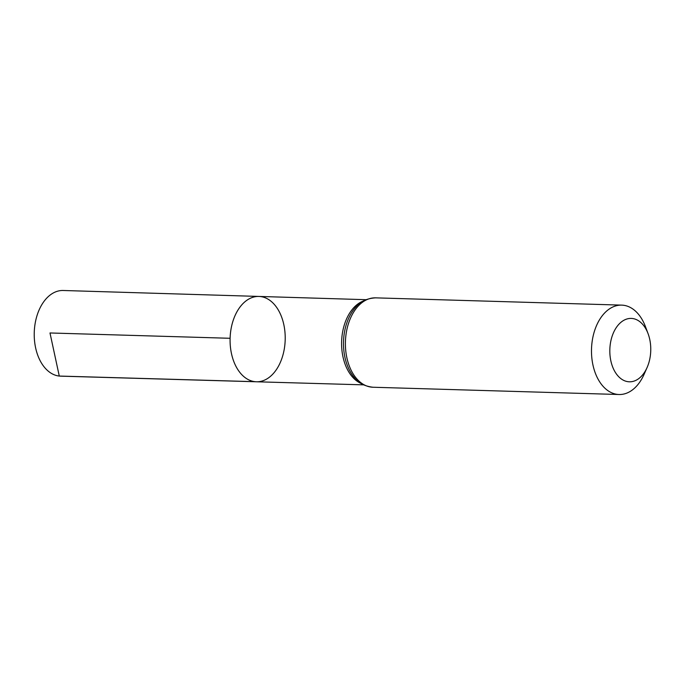 <?xml version="1.0" encoding="UTF-8"?>
<svg xmlns="http://www.w3.org/2000/svg" width="685" height="685" viewBox="0 0 685 685"><rect width="100%" height="100%" fill="white"/><g stroke="black" fill="none" stroke-linecap="round" stroke-linejoin="round"><path stroke-width="1.03" d="M255.043 381.682A42.684 27.554 -88.3 0 1 230.143 337.234A42.684 27.554 -88.3 0 1 258.921 296.434A42.684 27.554 91.7 0 0 230.109 338.287A42.684 27.554 91.7 0 0 256.404 381.776A42.684 27.554 -88.3 0 1 255.043 381.682L59.278 376.056L49.988 332.97L230.109 338.287M628.359 381.733A31.707 20.464 -88.3 0 1 613.092 333.629A31.707 20.464 -88.3 0 1 648.078 333.672A31.707 20.464 -88.3 0 1 647.077 367.562A31.707 20.464 -88.3 0 1 628.359 381.733M647.077 367.562L644.037 374.43A44.713 28.856 -88.3 0 1 619.043 394.509A44.713 28.856 -88.3 0 1 617.639 394.414A44.713 28.856 -88.3 0 1 591.557 347.869A44.713 28.856 -88.3 0 1 621.689 305.125A44.713 28.856 -88.3 0 1 645.45 326.642L648.078 333.672M260.249 296.528A42.684 27.554 91.7 0 0 258.921 296.434L63.174 290.491A42.847 27.657 91.7 0 0 34.25 332.508A42.847 27.657 91.7 0 0 60.648 376.151L256.404 381.776A42.684 27.554 91.7 0 0 285.148 340.95A42.684 27.554 91.7 0 0 260.249 296.528M363.29 301.023A42.598 27.494 91.7 0 0 341.618 341.584A42.598 27.494 91.7 0 0 360.858 383.352M356.286 306.563A43.652 28.179 91.7 0 0 354.196 377.409C358.272 382.941 364.523 386.22 372.957 387.239A44.713 28.856 91.7 0 1 371.553 387.145A44.713 28.856 91.7 0 1 345.471 340.608A44.713 28.856 91.7 0 1 375.594 297.855C367.117 298.377 360.687 301.28 356.286 306.563M366.013 299.688L258.921 296.434M363.495 384.85L256.404 381.776M621.689 305.125L375.594 297.855M619.043 394.509L372.957 387.239"/></g></svg>
